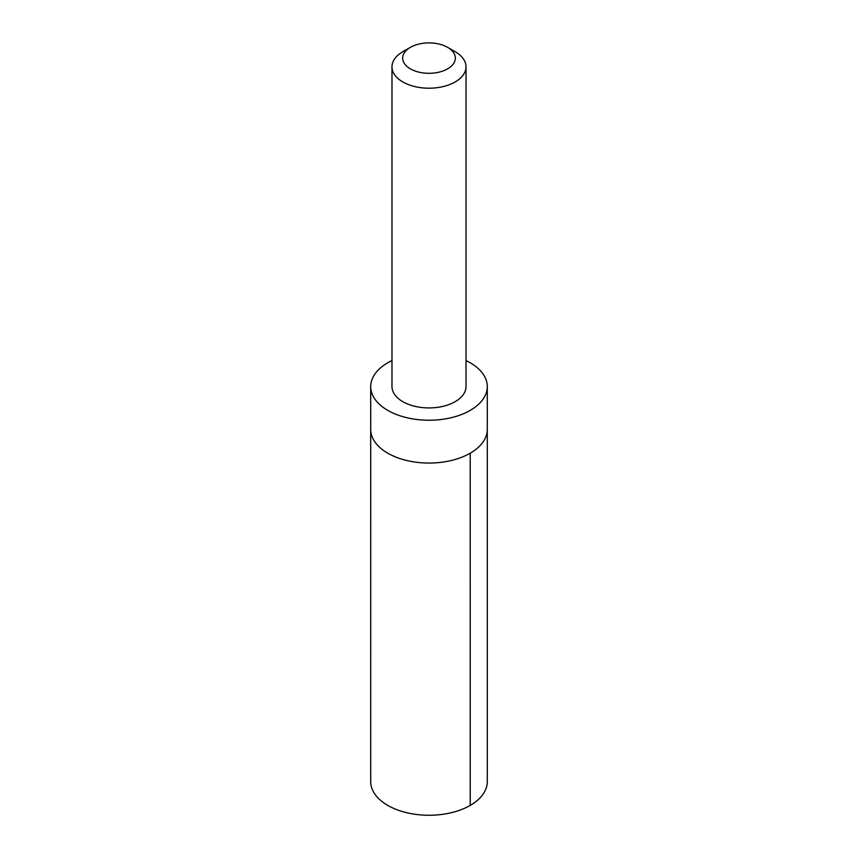 <?xml version="1.0" encoding="UTF-8"?>
<svg xmlns="http://www.w3.org/2000/svg" width="858" height="858" viewBox="0 0 858 858"><rect width="100%" height="100%" fill="white"/><g stroke="black" fill="none" stroke-linecap="round" stroke-linejoin="round"><path stroke-width="1.29" d="M487.29 386.583L487.29 429.397A58.29 33.655 180 0 1 429 463.052A58.29 33.655 180 0 1 370.71 429.397L370.699 781.595A58.301 33.655 0 0 0 434.641 815.1A58.301 33.655 0 0 0 487.301 781.595L487.29 429.397A58.29 33.655 180 0 1 429 463.052A58.29 33.655 180 0 1 370.71 429.397L370.71 386.583A58.29 33.655 0 0 0 434.641 420.077A58.29 33.655 0 0 0 487.29 386.583A58.29 33.655 0 0 0 466.023 360.585M391.977 360.585A58.29 33.655 0 0 0 370.71 386.583M410.381 47.351L402.82 51.716A37.023 21.375 0 0 0 391.977 66.827L391.977 386.55A37.023 21.375 0 0 0 432.582 407.829A37.023 21.375 0 0 0 466.023 386.55L466.023 66.827A37.023 21.375 0 0 0 455.18 51.716L447.619 47.351A26.33 15.208 0 0 0 410.381 47.351A26.33 15.208 0 0 0 405.191 64.597A26.33 15.208 0 0 0 431.553 73.23A26.33 15.208 0 0 0 453.785 63.235A26.33 15.208 0 0 0 447.619 47.351M391.977 66.827A37.023 21.375 0 0 0 432.582 88.106A37.023 21.375 0 0 0 466.023 66.827M470.216 453.185L470.227 805.405"/></g></svg>
